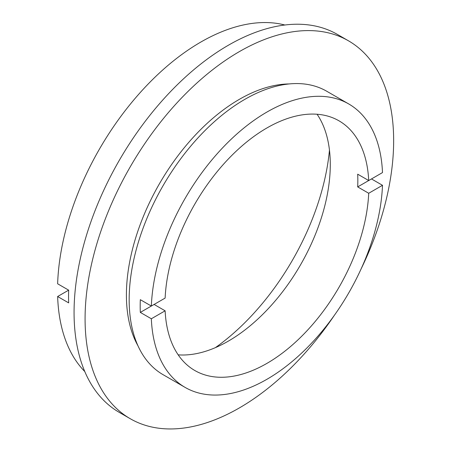 <?xml version="1.0" encoding="UTF-8"?>
<svg xmlns="http://www.w3.org/2000/svg" width="451" height="451" viewBox="0 0 451 451"><rect width="100%" height="100%" fill="white"/><g stroke="black" fill="none" stroke-linecap="round" stroke-linejoin="round"><path stroke-width="0.68" d="M185.096 387.398L163.059 374.668A163.645 94.479 120 0 1 137.972 243.54A163.645 94.479 120 0 1 244.876 99.333A163.645 94.479 120 0 1 326.699 91.232L348.741 103.956A163.645 94.479 120 0 1 382.499 172.581L368.709 180.547A144.162 83.232 120 0 0 339 120.829A144.162 83.232 120 0 0 266.919 127.966A144.162 83.232 120 0 0 165.128 298.083L151.339 306.043L140.317 299.684A163.645 94.479 120 0 0 140.317 312.408L151.339 318.767A163.645 94.479 120 0 0 185.096 387.398A163.645 94.479 120 0 0 266.919 379.291A163.645 94.479 120 0 0 382.499 185.305L371.483 178.946L357.688 186.906L368.709 193.27L382.499 185.305M368.709 180.547L357.688 174.182A144.162 83.232 -60 0 1 357.688 186.906M151.339 318.767L165.128 310.807A144.162 83.232 120 0 0 194.838 370.525A144.162 83.232 120 0 0 266.919 363.382A144.162 83.232 120 0 0 368.709 193.27M178.179 354.841A144.162 83.232 120 0 0 228.347 341.114A144.162 83.232 120 0 0 317.087 114.244M215.398 347.636A183.123 105.726 120 0 0 329.461 150.076M57.638 296.516L68.659 302.88A202.606 116.978 -60 0 1 68.659 290.151L57.638 296.516A202.606 116.978 120 0 0 84.782 371.539M284.852 25.008A202.606 116.978 120 0 0 200.796 42.073A202.606 116.978 120 0 0 57.638 283.792L68.659 290.151M360.997 269.151A218.194 125.976 120 0 0 348.465 40.81L337.444 34.445A218.194 125.976 120 0 0 228.347 45.252A218.194 125.976 120 0 0 85.808 237.525A218.194 125.976 120 0 0 119.25 412.366L130.271 418.731A218.194 125.976 120 0 0 239.368 407.924A218.194 125.976 120 0 0 334.292 315.412M348.465 40.81A218.194 125.976 120 0 0 239.368 51.617A218.194 125.976 120 0 0 96.824 243.89A218.194 125.976 120 0 0 130.271 418.731M289.119 83.942A159.75 92.229 120 0 0 239.368 99.333A159.75 92.229 120 0 0 137.955 345.77M348.741 103.956A163.645 94.479 120 0 0 266.919 112.062A163.645 94.479 120 0 0 151.339 306.043M165.128 310.807L154.107 304.442L140.317 312.408"/></g></svg>

